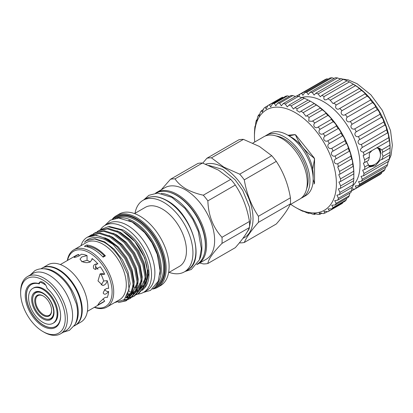 <?xml version="1.0" encoding="UTF-8"?>
<svg xmlns="http://www.w3.org/2000/svg" width="413" height="413" viewBox="0 0 413 413"><rect width="100%" height="100%" fill="white"/><g stroke="black" fill="none" stroke-linecap="round" stroke-linejoin="round"><path stroke-width="0.62" d="M377.472 147.746A10.227 5.906 -60 0 1 377.544 147.818A10.511 10.511 0 0 1 368.68 165.499M378.773 147.957A10.604 6.123 -60 0 1 380.595 152.562A10.635 6.138 -60 0 1 380.43 154.591M380.058 152.247A10.227 5.906 120 0 0 377.941 147.885A10.227 5.906 120 0 0 377.663 147.735M296.735 96.028A54.914 31.708 60 0 1 297.257 95.651L299.91 94.118A54.914 31.708 60 0 1 301.696 93.39L302.899 95.3L304.732 92.595A54.914 31.708 60 0 1 306.73 92.331L308.263 94.567L310.075 92.295A54.914 31.708 60 0 1 312.238 92.512L314.117 95.057L315.811 93.235A54.914 31.708 60 0 1 318.087 93.916L320.312 96.771L321.799 95.377A54.914 31.708 60 0 1 324.133 96.518C323.616 97.933 323.797 99.048 324.67 99.869L326.709 99.652L327.886 98.681A54.914 31.708 60 0 1 330.224 100.245L333.136 103.637L333.931 103.064A54.914 31.708 60 0 1 336.213 105.01C334.251 107.679 337.38 110.674 339.78 108.412A54.914 31.708 60 0 1 341.949 110.699C339.734 113.147 342.666 116.574 345.294 114.597A54.914 31.708 60 0 1 347.292 117.163C344.845 119.362 347.503 123.141 350.327 121.468A54.914 31.708 60 0 1 352.108 124.251C349.444 126.161 351.768 130.203 354.762 128.851A54.914 31.708 60 0 1 356.285 131.788C353.43 133.389 355.361 137.591 358.494 136.569A54.914 31.708 60 0 1 359.718 139.584C356.698 140.859 358.185 145.118 361.421 144.431A54.914 31.708 60 0 1 362.32 147.446C359.48 149.697 359.868 151.297 363.476 152.237A54.914 31.708 60 0 1 364.023 155.185L363.13 155.593L364.612 159.805L369.367 157.064L368.494 160.476L363.368 163.15L364.798 166.945A54.914 31.708 60 0 1 364.612 169.536L362.666 170.125L364.023 173.481A54.914 31.708 60 0 1 363.476 175.799L361.05 176.351L362.32 179.247A54.914 31.708 60 0 1 361.421 181.23L386.676 166.651A54.914 31.708 60 0 0 387.57 164.668L388.091 161.586M369.367 157.064L369.289 153.419L372.03 150.564M376.496 147.988L379.506 148.319L381.819 149.873L389.867 145.226A54.914 31.708 60 0 1 390.053 148.03L390.053 152.366A54.914 31.708 60 0 1 389.867 154.958L389.278 158.902A54.914 31.708 60 0 1 388.731 161.215L363.476 175.799M389.867 154.958L381.819 159.604L383.058 156.403L381.999 153.352L382.453 152.129L383.058 152.067L381.819 149.873M378.866 147.993A10.635 6.138 -60 0 1 380.616 152.552A10.604 6.123 -60 0 1 380.425 154.508M361.421 181.23L358.551 181.668L359.718 184.11A54.914 31.708 60 0 1 358.494 185.711L383.744 171.132A54.914 31.708 60 0 0 384.973 169.531L385.458 167.353M358.494 185.711L355.237 185.943L356.285 187.941A54.914 31.708 60 0 1 354.762 189.123L380.017 174.544A54.914 31.708 60 0 0 381.54 173.362L381.839 172.231M354.762 189.123L351.819 188.88M352.981 185.592A51.506 29.736 -120 0 0 356.083 143.512A51.506 29.736 -120 0 0 323.601 101.722A51.506 29.736 -120 0 0 301.387 97.623M351.644 190.372L352.108 190.656A54.914 31.708 60 0 1 351.52 190.92M364.612 159.805A54.914 31.708 60 0 1 364.798 162.614M390.094 148.68L390.094 147.441A51.506 29.736 60 0 0 353.673 84.36L353.141 84.102A54.914 31.708 60 0 1 355.479 85.667C358.138 87.344 359.372 88.284 359.186 88.485A54.914 31.708 60 0 1 361.463 90.432C363.827 92.089 365.02 93.224 365.035 93.834A54.914 31.708 60 0 1 367.198 96.115C369.253 97.695 370.368 98.996 370.544 100.018A54.914 31.708 60 0 1 372.541 102.584C374.276 104.014 375.288 105.449 375.582 106.884A54.914 31.708 60 0 1 377.363 109.672C378.778 110.901 379.661 112.434 380.017 114.272A54.914 31.708 60 0 1 381.54 117.209C382.639 118.175 383.372 119.77 383.744 121.99A54.914 31.708 60 0 1 384.973 125.005C385.768 125.666 386.336 127.281 386.676 129.847A54.914 31.708 60 0 1 387.57 132.867L361.958 147.637M339.434 108.629L365.092 93.818M353.673 84.36L349.388 81.934L324.133 96.518M353.409 84.237L327.886 98.681M359.341 88.506L333.931 103.064M363.476 152.237L388.731 137.658C388.478 134.777 388.091 133.182 387.57 132.867L387.611 132.826M388.731 137.658A54.914 31.708 60 0 1 389.278 140.606L389.335 140.461M364.023 155.185L389.278 140.606C389.547 140.544 389.743 142.082 389.867 145.226M38.373 291.888A14.863 8.58 -120 0 0 36.163 292.564L35.735 292.812A14.863 8.58 -120 0 0 32.658 299.616A14.863 8.58 -120 0 0 39.142 314.577A14.863 8.58 -120 0 0 50.598 318.557A14.863 8.58 -120 0 0 53.68 311.753A14.863 8.58 -120 0 0 47.19 296.792A14.863 8.58 -120 0 0 35.735 292.812M34.733 300.814A11.931 6.887 -120 0 0 43.169 315.424A11.931 6.887 -120 0 0 51.604 310.555A11.931 6.887 -120 0 0 43.169 295.945A11.931 6.887 -120 0 0 34.733 300.814M43.386 296.075A11.321 6.536 -120 0 0 35.59 300.814A11.321 6.536 -120 0 0 43.489 314.618A11.321 6.536 -120 0 0 51.599 310.302M42.838 289.41A20.165 11.641 60 0 1 56.013 307.179A20.165 11.641 60 0 1 52.921 323.338A20.165 11.641 60 0 1 42.838 322.341A20.165 11.641 60 0 1 29.664 304.572A20.165 11.641 60 0 1 32.756 288.408A20.165 11.641 60 0 1 42.838 289.41M32.756 288.408L33.494 287.98A20.165 11.641 60 0 1 43.582 288.981A20.165 11.641 60 0 1 56.757 306.751A20.165 11.641 60 0 1 53.664 322.909L52.921 323.338M35.957 292.466A15.054 8.694 -120 0 0 34.439 293.88M53.318 323.111A20.18 11.652 -120 0 0 56.875 307.071A20.18 11.652 -120 0 0 43.597 288.961A20.18 11.652 -120 0 0 33.148 288.181M38.807 283.581A6.061 3.5 -120 0 1 39.916 282.012A6.061 3.5 -120 0 1 47.082 288.357A24.997 14.429 60 0 1 60.618 316.017A24.997 14.429 60 0 1 42.947 326.224A24.997 14.429 60 0 1 25.394 298.083A24.997 14.429 60 0 1 38.807 283.581L39.23 283.876A24.238 13.996 -120 0 0 31.362 284.511A24.238 13.996 -120 0 0 27.645 303.937A24.238 13.996 -120 0 0 43.479 325.294A24.238 13.996 -120 0 0 55.6 326.497A24.238 13.996 -120 0 0 60.618 315.702M44.015 332.176L42.942 331.556A31.527 18.203 -120 0 0 42.947 331.556A31.527 18.203 -120 0 0 65.239 318.686A31.527 18.203 -120 0 0 42.947 280.071A31.527 18.203 -120 0 0 20.65 292.941A31.527 18.203 -120 0 0 42.942 331.556L44.015 332.176A33.045 19.081 60 0 0 60.535 333.812L65.76 330.798A33.045 19.081 60 0 0 70.824 304.319A33.045 19.081 60 0 0 49.24 275.197A33.045 19.081 60 0 0 32.715 273.561L27.495 276.576A33.045 19.081 60 0 1 44.015 278.212A33.045 19.081 60 0 1 65.605 307.334A33.045 19.081 60 0 1 60.535 333.812M81.774 261.801L87.045 260.345L87.045 255.595A27.021 15.601 -120 0 0 81.175 254.243C80.06 255.637 77.851 256.7 74.546 257.428L74.139 257.402M99.977 273.995L101.133 274.542L104.701 274.227A27.021 15.601 -120 0 0 100.235 266.798L95.305 269.477L93.658 268.46C92.817 265.337 94.236 263.819 97.912 263.907A27.021 15.601 -120 0 0 92.042 258.476L92.12 259.137L90.344 261.894C87.494 263.06 84.634 262.875 81.774 261.331L80.003 259.137L81.774 256.943L87.045 255.595M87.391 311.356L103.054 302.311A27.021 15.601 -120 0 0 104.701 301.098L97.742 305.119L99.672 302.223L104.329 297.933C105.79 297.154 106.745 297.024 107.194 297.541L107.194 297.541A27.021 15.601 -120 0 0 108.604 291.464C107.375 291.785 106.002 291.144 104.479 289.544M108.604 291.464C106.11 294.438 104.313 294.98 103.209 293.08C104.319 289.621 106.115 288.047 108.604 288.367A27.021 15.601 -120 0 0 107.194 280.664C106.745 282.662 105.79 284.113 104.329 285.001L102.775 285.512L98.005 280.917L100.044 273.958L101.696 273.442L104.701 274.227M42.678 267.82A33.045 19.081 60 0 1 58.878 269.632A33.045 19.081 60 0 1 80.38 298.465A33.045 19.081 60 0 1 75.713 325.041M42.611 267.851L47.846 264.826A33.045 19.081 60 0 1 64.366 266.462A33.045 19.081 60 0 1 85.956 295.584A33.045 19.081 60 0 1 80.891 322.063L75.656 325.083M40.949 268.765L41.801 268.274A33.081 19.101 60 0 1 58.341 269.911A33.081 19.101 60 0 1 79.957 299.064A33.081 19.101 60 0 1 74.882 325.573L74.03 326.063M43.633 268.755A33.081 19.101 60 0 1 54.862 271.919A33.081 19.101 60 0 1 75.383 323.751M290.706 204.316A57.944 33.453 -120 0 0 295.429 207.357A57.944 33.453 -120 0 0 336.399 183.697A57.944 33.453 -120 0 0 295.429 112.728A57.944 33.453 -120 0 0 254.454 136.388A57.944 33.453 -120 0 0 254.728 141.995M254.454 136.388L254.454 133.915A60.974 35.203 60 0 1 254.47 132.666L254.738 128.391A60.974 35.203 60 0 1 255.038 126.084C255.219 127.292 255.482 125.996 255.838 122.196A60.974 35.203 60 0 1 256.437 120.131L256.695 121.081L257.753 116.719A60.974 35.203 60 0 1 258.636 114.938L259.07 116.146L260.443 112.057A60.974 35.203 60 0 1 261.594 110.596L262.229 112.083L263.855 108.309A60.974 35.203 60 0 1 265.249 107.194L266.117 108.975L267.923 105.542A60.974 35.203 60 0 1 269.534 104.794L270.66 106.869L272.57 103.813A60.974 35.203 60 0 1 274.366 103.446L275.765 105.821L277.701 103.152A60.974 35.203 60 0 1 279.653 103.178L281.33 105.847L283.22 103.575A60.974 35.203 60 0 1 285.285 103.988L287.257 106.941L289.017 105.072A60.974 35.203 60 0 1 291.155 105.873L293.421 109.084L294.98 107.612A60.974 35.203 60 0 1 297.154 108.779L296.771 110.405L299.704 112.238L300.994 111.154A60.974 35.203 60 0 1 303.157 112.666L305.987 116.342L306.942 115.625A60.974 35.203 60 0 1 309.053 117.447L308.754 121.107L312.14 121.314L312.708 120.932A60.974 35.203 60 0 1 314.721 123.033C312.207 125.614 315.449 129.326 318.18 126.977A60.974 35.203 60 0 1 320.06 129.315C317.323 131.639 320.312 135.712 323.25 133.642A60.974 35.203 60 0 1 324.964 136.171C322.016 138.216 324.695 142.562 327.819 140.797A60.974 35.203 60 0 1 329.331 143.471C326.198 145.211 328.511 149.754 331.804 148.303A60.974 35.203 60 0 1 333.079 151.065C329.786 152.495 331.696 157.141 335.119 156.011A60.974 35.203 60 0 1 336.136 158.814C332.713 159.919 334.174 164.586 337.7 163.775A60.974 35.203 60 0 1 338.443 166.563L337.71 166.909L339.507 171.441A60.974 35.203 60 0 1 339.956 174.157L338.732 174.658L340.493 178.865A60.974 35.203 60 0 1 340.642 181.452L338.939 182.045L340.642 185.896A60.974 35.203 60 0 1 340.493 188.307L338.324 188.927L339.956 192.401A60.974 35.203 60 0 1 339.507 194.59L336.9 195.163L338.443 198.25A60.974 35.203 60 0 1 337.7 200.176L334.695 200.641L336.136 203.33A60.974 35.203 60 0 1 335.119 204.956L331.747 205.251L333.079 207.548A60.974 35.203 60 0 1 331.804 208.839L328.123 208.895L329.331 210.816A60.974 35.203 60 0 1 328.056 211.611A60.974 35.203 60 0 1 327.819 211.745L325.842 211.348L323.89 211.518L324.964 213.067A60.974 35.203 60 0 1 323.25 213.624L320.865 213.01L319.13 213.056L320.06 214.27A60.974 35.203 60 0 1 318.18 214.435L313.926 213.485L314.721 214.388A60.974 35.203 60 0 1 312.708 214.161L309.688 213.005L308.397 212.788L309.053 213.423A60.974 35.203 60 0 1 306.942 212.814L303.71 211.332C302.461 210.862 302.28 210.883 303.157 211.399A60.974 35.203 60 0 1 300.994 210.413L297.164 208.343M302.636 210.991L303.447 211.229M339.507 194.59L352.681 186.986A60.974 35.203 -120 0 0 353.13 184.792L353.667 180.703A60.974 35.203 -120 0 0 353.817 178.287L353.817 173.847A60.974 35.203 -120 0 0 353.667 171.256C353.719 169.32 353.213 164.89 353.13 166.547A60.974 35.203 -120 0 0 352.681 163.837C352.764 162.206 351.773 157.616 351.618 158.953A60.974 35.203 -120 0 0 350.88 156.166C351.035 154.854 349.563 150.193 349.315 151.204L335.883 158.948M318.051 127.054L331.376 119.357M349.346 151.179L349.315 151.204A60.974 35.203 -120 0 0 348.293 148.401C348.551 147.415 346.636 142.769 346.254 143.461A60.974 35.203 -120 0 0 344.979 140.694C345.371 140.028 343.048 135.485 342.506 135.862A60.974 35.203 -120 0 0 340.999 133.187C341.551 132.836 338.866 128.489 338.139 128.567A60.974 35.203 -120 0 0 336.425 126.032C336.203 124.669 335.139 123.224 333.239 121.711A60.974 35.203 -120 0 0 331.355 119.367C332.305 119.594 329.058 115.888 327.901 115.423A60.974 35.203 -120 0 0 325.888 113.322C327.06 113.802 323.627 110.529 322.228 109.837A60.974 35.203 -120 0 0 320.121 108.015C321.531 108.722 317.974 105.945 316.332 105.057A60.974 35.203 -120 0 0 314.169 103.549L312.889 102.651A57.944 33.453 60 0 1 353.864 173.62L353.864 174.389M300.994 111.154L314.169 103.549L314.5 103.699M312.889 102.651L310.328 101.175A60.974 35.203 -120 0 0 308.155 100.008L304.329 98.263A60.974 35.203 -120 0 0 302.192 97.463L289.017 105.072M306.942 115.625L320.333 108.056M312.708 120.932L325.996 113.312M351.675 158.845L338.443 166.563M353.187 166.315L339.956 174.157M337.7 200.176L350.88 192.572A60.974 35.203 -120 0 0 351.618 190.641L352.098 187.321M335.119 204.956L348.293 197.352A60.974 35.203 -120 0 0 349.315 195.726L349.801 193.191M331.804 208.839L344.979 201.229A60.974 35.203 -120 0 0 346.254 199.938L346.631 198.312M340.999 204.141A60.974 35.203 -120 0 0 341.231 204.007A60.974 35.203 -120 0 0 342.506 203.206L342.671 202.566M295.249 134.943A30.867 17.821 -120 0 0 294.83 134.705L295.011 134.602A30.867 17.821 60 0 1 295.429 134.839A30.867 17.821 60 0 1 295.847 135.087L295.667 135.19A30.867 17.821 -120 0 0 295.249 134.943M289.048 135.887L294.83 134.705M155.882 193.16A41.093 23.727 60 0 1 176.31 195.261A41.093 23.727 60 0 1 203.124 231.368A41.093 23.727 60 0 1 196.97 264.335M161.22 193.367A41.093 23.727 60 0 1 172.83 197.275A41.093 23.727 60 0 1 199.464 259.612M137.632 294.108A38.631 22.302 -120 0 0 143.538 292.342A38.631 22.302 -120 0 0 149.46 261.388A38.631 22.302 -120 0 0 124.22 227.346A38.631 22.302 -120 0 0 104.907 225.431A38.631 22.302 -120 0 0 100.385 229.726M143.538 292.342L146.883 290.411A38.631 22.302 -120 0 0 152.805 259.457A38.631 22.302 -120 0 0 127.571 225.415A38.631 22.302 -120 0 0 108.252 223.5L104.907 225.431M141.313 285.853A33.747 19.483 -120 0 0 143.058 285.77M142.872 286.116A33.747 19.483 60 0 1 141.215 286.261M139.868 286.235A33.747 19.483 60 0 1 137.684 285.951M153.414 288.341A40.562 23.417 -120 0 0 163.656 257.247A40.562 23.417 -120 0 0 136.409 218.735A40.562 23.417 -120 0 0 113.312 218.88M112.233 219.277A41.321 23.856 60 0 1 116.285 215.762A41.321 23.856 60 0 1 136.94 217.806A41.321 23.856 60 0 1 163.935 254.217A41.321 23.856 60 0 1 157.601 287.329A41.321 23.856 60 0 1 152.531 289.079M159.888 274.346A38.29 22.106 -120 0 0 133.192 222.447A38.29 22.106 -120 0 0 128.67 220.274M118.35 218.043A39.049 22.545 60 0 1 133.729 221.518A39.049 22.545 60 0 1 158.091 252.457A39.049 22.545 60 0 1 156.661 284.397M230.748 179.35L218.451 170.13L202.478 163.032L175.029 178.875C177.507 182.654 181.157 185.989 185.979 188.88C190.992 191.668 196.769 193.774 203.299 195.199L230.748 179.35A46.581 26.897 60 0 1 235.312 185.029L207.863 200.878C208.379 215.4 213.093 227.542 221.998 237.305L249.447 221.461C247.191 207.982 242.477 195.834 235.312 185.029M249.447 221.461A46.581 26.897 60 0 1 249.447 227.548L221.998 243.391C213.118 252.493 208.405 259.194 207.863 263.504L235.312 247.655C242.426 239.586 247.139 232.886 249.447 227.548M205.653 164.183A41.661 24.052 60 0 1 223.578 167.513A41.661 24.052 60 0 1 251.166 205.54A41.661 24.052 60 0 1 242.906 238.353M258.419 222.364A46.581 26.897 -120 0 0 258.419 216.278L290.422 197.806A46.581 26.897 60 0 1 290.422 203.888L258.419 222.364C251.305 230.433 246.592 237.139 244.284 242.472A46.581 26.897 -120 0 1 239.721 242.88L239.442 242.782M244.284 179.851A46.581 26.897 -120 0 0 239.721 174.172L271.723 155.696A46.581 26.897 60 0 1 276.287 161.375L244.284 179.851C246.546 193.33 251.254 205.473 258.419 216.278M271.723 155.696L259.426 146.47L243.453 139.372L211.451 157.849L223.748 167.074L239.721 174.172M290.422 197.806C288.16 184.322 283.452 172.18 276.287 161.375M244.284 242.472L276.287 224.001C283.401 215.932 288.114 209.226 290.422 203.888M252.828 143.094L263.835 136.739A35.977 20.774 60 0 1 281.821 138.52A35.977 20.774 60 0 1 305.326 170.223A35.977 20.774 60 0 1 299.812 199.056L290.055 204.688M276.245 136.011A33.422 19.297 60 0 1 284.5 139.062A33.422 19.297 60 0 1 306.647 188.674M265.223 136.053A35.977 20.774 60 0 1 266.514 135.19A35.977 20.774 60 0 1 284.5 136.977A35.977 20.774 60 0 1 308.005 168.68A35.977 20.774 60 0 1 302.492 197.512A35.977 20.774 60 0 1 301.103 198.199M302.492 197.512L305.703 195.654A35.977 20.774 -120 0 0 313.157 179.185A35.977 20.774 -120 0 0 287.716 135.118L287.716 135.118A35.977 20.774 -120 0 0 269.725 133.337L266.514 135.19M291.733 137.436L287.716 135.118L291.733 137.436A30.299 17.491 60 0 1 313.157 174.544L313.157 179.185M207.863 263.504A46.581 26.897 -120 0 1 203.299 263.912L199.711 263.014M221.998 243.391A46.581 26.897 -120 0 0 221.998 237.305M207.863 200.878A46.581 26.897 -120 0 0 203.299 195.199M185.416 189.82A41.321 23.856 60 0 1 212.406 226.231A41.321 23.856 60 0 1 206.077 259.343L198.039 263.979A41.321 23.856 60 0 0 204.373 230.872A41.321 23.856 60 0 0 177.378 194.461A41.321 23.856 60 0 0 156.723 192.412L164.756 187.776A41.321 23.856 60 0 1 185.416 189.82M135.005 213.304A41.321 23.856 60 0 1 143.063 200.3A41.321 23.856 60 0 1 163.724 202.344A41.321 23.856 60 0 1 190.718 238.755A41.321 23.856 60 0 1 184.384 271.868A41.321 23.856 60 0 1 169.087 272.343M134.524 213.583L145.309 207.352A34.088 19.679 60 0 1 162.35 209.04A34.088 19.679 60 0 1 184.621 239.081A34.088 19.679 60 0 1 179.397 266.39L168.607 272.621M116.285 215.762L119.228 214.058A41.321 23.856 60 0 1 139.888 216.107A41.321 23.856 60 0 1 166.883 252.519A41.321 23.856 60 0 1 160.549 285.626L157.601 287.329M101.159 229.38L108.237 226.691L121.68 230.16L134.922 241.595L144.658 257.918L148.355 274.738L145.066 287.479L145.588 286.741A36.019 20.795 60 0 0 138.685 244.362C134.003 237.991 128.784 233.19 123.033 229.948L109.667 226.561L108.366 226.68M145.066 287.479L142.294 290.334M67.324 260.536A33.045 19.081 60 0 1 73.824 249.829L86.41 242.56A33.045 19.081 60 0 1 102.93 244.197A33.045 19.081 60 0 1 124.519 273.318A33.045 19.081 60 0 1 119.455 299.797L106.869 307.065A33.045 19.081 60 0 1 94.345 307.339M114.499 302.657L124.272 299.652L129.047 289.312L127.55 274.227L120.028 258.264C115.408 251.125 110.09 245.781 104.071 242.23L94.722 238.972L86.745 240.511L84.495 242.199C89.755 236.835 96.745 236.04 105.465 239.814L113.054 244.393L124.809 258.548L130.766 271.553L133.017 284.19L131.267 294.515L125.815 300.932L126.698 300.421L132.155 294.004L133.905 283.679L131.649 271.042L125.697 258.037L116.91 246.669L106.59 238.688L96.27 235.333L87.375 237.196M80.834 245.781L82.275 242.421A37.211 21.481 60 0 1 87.272 237.253A37.211 21.481 60 0 1 105.878 239.096A37.211 21.481 60 0 1 113.054 244.393M67.546 260.407A31.909 18.42 60 0 1 89.544 252.859A31.909 18.42 60 0 1 111.964 288.935A31.909 18.42 60 0 1 94.567 307.21M73.824 249.829A33.045 19.081 60 0 1 90.344 251.465A33.045 19.081 60 0 1 111.933 280.582A33.045 19.081 60 0 1 106.869 307.065M102.765 256.772L104.37 255.848A28.404 16.401 -120 0 0 105.408 255.859A33.045 19.081 -120 0 0 96.038 248.182A33.045 19.081 -120 0 0 86.663 245.033A28.404 16.401 -120 0 0 87.701 246.225L86.859 246.711M105.408 255.859L103.131 257.17A33.045 19.081 -120 0 0 93.761 249.493A33.045 19.081 -120 0 0 84.386 246.349L86.663 245.033M136.228 294.758L137.865 293.979L143.316 287.556L145.071 277.231L142.815 264.594L136.863 251.589L128.076 240.221L117.757 232.24L107.432 228.885L98.645 230.686L97.143 231.698M98.645 230.686L99.533 230.175L108.32 228.374L118.639 231.729L128.959 239.71L137.746 251.078L143.703 264.083L145.954 276.72L144.204 287.045L138.753 293.467L137.865 293.979M138.303 293.71L136.626 294.423M118.361 302.522L125.815 300.932M126.249 300.669L120.224 302.053M123.575 300.241L127.705 299.575M128.195 299.399L129.832 298.614L135.283 292.197L137.033 281.873L134.783 269.235L128.825 256.23L120.038 244.857L109.719 236.876L99.399 233.521L90.612 235.327L89.11 236.334M90.612 235.327L91.5 234.816L100.287 233.009L110.607 236.365L120.926 244.346L129.713 255.719L135.665 268.724L137.921 281.361L136.171 291.686L130.714 298.103L129.832 298.614M130.271 298.351L128.593 299.064M128.092 299.219L124.189 299.73M126.011 297.856L129.362 297.799M129.904 297.716L131.721 297.257M132.212 297.076L133.848 296.297L139.3 289.88L141.055 279.555L138.799 266.912L132.847 253.907L124.055 242.539L113.735 234.558L103.415 231.203L94.629 233.004L93.126 234.016M94.629 233.004L95.517 232.493L104.303 230.691L114.623 234.047L124.943 242.028L133.729 253.396L139.682 266.4L141.938 279.043L140.188 289.368L134.736 295.785L133.848 296.297M134.287 296.033L132.609 296.746M132.108 296.901L130.245 297.288M129.692 297.35L126.29 297.277M123.554 231.724A33.747 19.483 60 0 1 145.479 282.802M142.144 287.278A33.747 19.483 60 0 1 140.565 288.419L141.096 288.109A33.747 19.483 -120 0 0 141.927 287.582M143.419 286.333A33.747 19.483 -120 0 0 143.992 285.729M145.175 284.165A33.747 19.483 -120 0 0 147.968 269.859M133.791 287.149A33.747 19.483 -120 0 0 136.166 287.618M137.384 287.737A33.747 19.483 -120 0 0 139.227 287.727M140.869 287.51A33.747 19.483 -120 0 0 142.227 287.159M314.117 183.852L313.937 183.955A30.867 17.821 -120 0 0 314.355 183.357L314.536 183.253A30.867 17.821 60 0 1 314.117 183.852M287.918 135.237L295.011 134.602M295.847 135.087L314.117 157.818A30.867 17.821 60 0 1 314.536 158.897L314.536 183.253M295.667 135.19C299.389 144.116 305.481 151.695 313.937 157.921L314.117 157.818M314.536 158.897L312.724 169.351M313.157 179.35L314.355 183.357M314.355 159A30.867 17.821 -120 0 0 313.937 157.921M161.194 189.83L170.466 179.283L197.915 163.44A46.581 26.897 60 0 1 202.478 163.032M175.029 178.875A46.581 26.897 -120 0 0 170.466 179.283M202.757 163.13L206.887 158.256L238.884 139.78A46.581 26.897 60 0 1 243.453 139.372M211.451 157.849A46.581 26.897 -120 0 0 206.887 158.256M90.225 261.961A21.264 12.276 -120 0 0 87.045 260.345M92.042 258.476L92.042 259.792M97.933 269.343A21.264 12.276 -120 0 0 95.501 266.411C95.723 264.656 96.523 263.819 97.912 263.907M107.194 280.664L103.632 280.979A21.264 12.276 -120 0 0 101.133 274.542M104.701 301.098L102.935 298.904M78.888 255.988L78.852 254.449A27.021 15.601 -120 0 0 76.033 255.508L60.365 264.552M87.701 246.225A31.811 18.368 60 0 1 104.37 255.848M128.81 290.804L129.377 290.964M140.002 289.776L144.22 284.939M145.882 279.678L146.233 274.475L144.122 262.714L138.556 250.614L130.358 240.036L120.725 232.612L116.967 230.867M128.345 293.819L130.353 293.855M131.019 293.803L131.582 293.731M132.32 293.597L132.81 293.478M133.409 293.307L135.015 292.652M135.985 292.094L140.203 287.257M141.865 281.996L142.217 276.793L140.1 265.032L134.54 252.932L126.337 242.354L116.709 234.93L112.95 233.185M126.977 296.126L128.794 295.801M129.393 295.625L130.993 294.97M131.969 294.412L136.187 289.58M137.849 284.314L138.2 279.111L136.084 267.35L130.523 255.249L122.32 244.672L112.692 237.248L108.934 235.503M125.975 297.737L126.977 297.293M125.815 297.954L127.509 297.004L132.17 291.898M133.833 286.637L134.184 281.429L132.067 269.668L126.507 257.567L118.304 246.989L108.676 239.566L104.917 237.826M126.925 296.224L130.167 283.752L128.051 271.991L122.491 259.891L114.287 249.307L104.659 241.889L95.031 238.771L86.745 240.511M129.145 291.764L131.319 292.099M132.831 292.156L133.988 292.089M134.638 292.001L135.428 291.852M136.961 291.387L139.124 290.267M140.121 289.518L145.071 278.507M128.025 294.464L129.971 294.407M130.622 294.319L131.411 294.17M132.945 293.71L135.108 292.59M136.104 291.836L141.055 280.825M126.698 296.627L128.35 296.229M128.928 296.028L131.091 294.908M132.088 294.154L137.039 283.148M126.466 297.608L130.906 292.92L133.022 285.466M340.493 178.865L353.667 171.256M340.642 181.452L353.817 173.847M340.642 185.896L353.817 178.287M340.493 188.307L353.667 180.703M339.956 192.401L353.13 184.792M338.443 198.25L351.618 190.641M336.136 203.33L349.315 195.726M333.079 207.548L346.254 199.938M329.331 210.816L342.506 203.206M324.964 213.067L327.437 211.642M320.06 214.27L321.882 213.216M314.721 214.388L315.94 213.681M309.053 213.423L309.75 213.02M254.485 133.162L254.537 132.63M255.157 126.791L255.038 126.084L255.42 125.862M256.437 120.131L257.253 119.662M258.636 114.938L259.999 114.153M261.594 110.596L263.577 109.45M265.249 107.194L267.887 105.671M267.923 105.542L281.098 97.933A60.974 35.203 -120 0 1 282.714 97.189L269.534 104.794M272.57 103.813L285.744 96.203A60.974 35.203 -120 0 1 287.546 95.842L274.366 103.446M289.363 96.415L287.546 95.842M277.701 103.152L290.876 95.542A60.974 35.203 -120 0 1 292.827 95.568L279.653 103.178M295.45 96.513L292.827 95.568M283.22 103.575L296.395 95.966A60.974 35.203 -120 0 1 298.46 96.384L285.285 103.988M301.712 97.742L298.46 96.384M291.155 105.873L304.329 98.263M294.98 107.612L308.155 100.008M297.154 108.779L310.328 101.175M303.157 112.666L316.332 105.057M309.053 117.447L322.228 109.837M314.721 123.033L327.901 115.423M320.06 129.315L333.239 121.711M323.25 133.642L336.425 126.032M324.964 136.171L338.139 128.567M327.819 140.797L340.999 133.187M329.331 143.471L342.506 135.862M331.804 148.303L344.979 140.694M333.079 151.065L346.254 143.461M335.119 156.011L348.293 148.401M337.7 163.775L350.88 156.166M339.507 171.441L352.681 163.837M103.632 280.979L101.195 284.985M95.692 269.002L95.501 266.411M74.546 257.428C73.834 257.056 75.269 256.065 78.852 254.449M20.65 292.941L20.65 291.702A33.045 19.081 60 0 1 27.495 276.576M39.23 283.876L39.343 283.808A6.061 3.5 60 0 1 40.015 282.1L40.593 281.764M31.419 284.48A24.238 13.996 -120 0 0 31.476 312.435A24.238 13.996 -120 0 0 55.657 326.461M45.771 285.171A26.535 15.322 -120 0 0 40.015 282.1M49.023 319.146A15.054 8.694 -120 0 0 51.005 318.537M50.598 318.557L51.026 318.309A14.863 8.58 -120 0 0 52.714 316.735M368.886 166.016A10.227 5.906 120 0 0 372.557 165.241M364.798 166.945L368.494 164.808L369.367 166.795L364.612 169.536M383.058 156.403L390.053 152.366M383.058 152.067L390.053 148.03M364.023 173.481L389.278 158.902M362.32 179.247L387.57 164.668M359.718 184.11L384.973 169.531M356.285 187.941L381.54 173.362M352.108 190.656L377.363 176.077M298.821 96.559L299.91 94.118L325.165 79.539A54.914 31.708 60 0 1 326.946 78.811L328.082 79.115M301.696 93.39L326.946 78.811M304.732 92.595L329.987 78.016A54.914 31.708 60 0 1 331.985 77.752L334.112 78.418M306.73 92.331L331.985 77.752M310.075 92.295L335.33 77.716A54.914 31.708 60 0 1 337.493 77.933L340.426 79.022M312.238 92.512L337.493 77.933M315.811 93.235L341.066 78.651A54.914 31.708 60 0 1 343.342 79.337L347.049 80.798A54.914 31.708 60 0 1 349.388 81.934M318.087 93.916L343.342 79.337M321.799 95.377L347.049 80.798M330.224 100.245L355.479 85.667M336.213 105.01L361.463 90.432M341.949 110.699L367.198 96.115M345.294 114.597L370.544 100.018M347.292 117.163L372.541 102.584M350.327 121.468L375.582 106.884M352.108 124.251L377.363 109.672M354.762 128.851L380.017 114.272M356.285 131.788L381.54 117.209M358.494 136.569L383.744 121.99M359.718 139.584L384.973 125.005M361.421 144.431L386.676 129.847M297.257 95.651L297.267 96.126M368.494 164.808L366.966 162.035M381.819 159.604L380.404 159.888L375.489 165.665L369.625 166.997M374.767 164.395A10.635 6.138 -60 0 1 369.196 166.568M374.694 164.431A10.604 6.123 -60 0 1 369.176 166.537M46.478 319.115A15.054 8.694 -120 0 0 50.902 318.604C57.216 316.373 52.43 298.021 42.993 293.313C40.03 291.717 37.645 291.454 35.843 292.528A15.054 8.694 -120 0 0 33.19 296.1M42.838 292.967A15.813 9.127 60 0 1 54.02 312.331A15.813 9.127 60 0 1 42.838 318.784A15.813 9.127 60 0 1 31.656 299.42A15.813 9.127 60 0 1 42.838 292.967M155.737 285.77A39.049 22.545 -120 0 0 161.287 254.372A39.049 22.545 -120 0 0 135.872 220.279A39.049 22.545 -120 0 0 116.698 218.152M114.938 218.441A39.803 22.983 60 0 1 136.409 219.355A39.803 22.983 60 0 1 162.83 255.915A39.803 22.983 60 0 1 154.612 287.149M204.42 253.546A40.562 23.417 -120 0 0 176.847 195.385A40.562 23.417 -120 0 0 168.948 192.107M146.011 198.596C151.953 195.39 158.964 196.061 167.048 200.604C192.009 213.542 206.288 261.274 187.326 270.164A41.321 23.856 -120 0 0 193.661 237.057A41.321 23.856 -120 0 0 166.671 200.646A41.321 23.856 -120 0 0 146.011 198.596L143.063 200.3M63.328 332.202L69.425 330.343L74.81 324.83C78.568 317.809 77.856 309.58 76.322 303.674L70.783 290.029C66.178 282.089 60.535 276.132 53.871 272.157C46.963 268.176 40.655 267.66 34.94 270.613L30.283 274.965M387.802 162.97L391.065 155.216L392.35 145.185L390.548 130.668L382.366 110.421L370.946 94.892L357.162 83.767L348.278 79.874L339.083 78.578M104.737 225.534L110.374 220.175L118.645 218.038L132.201 222.06L144.607 232.529L151.989 242.896L157.203 254.31L160.105 270.763L158.231 281.212L150.554 290.385L143.368 292.44M143.662 199.954L148.876 195.323L157.549 193.077L171.834 197.321L184.947 208.389L192.763 219.355L198.281 231.435L201.343 248.827L199.376 259.844L191.317 269.477L184.983 271.522M196.748 264.64L198.039 263.979M184.384 271.868L187.326 270.164M244.61 235.978L249.116 229.008L250.939 218.849L249.566 207.311L242.756 190.507L235.105 179.815L222.772 169.459L208.756 165.406M155.505 193.201L156.723 192.412M139.109 290.308L138.515 290.649M135.092 292.626L134.499 292.967M131.076 294.944L130.482 295.29M328.056 211.611L341.231 204.007"/></g></svg>
